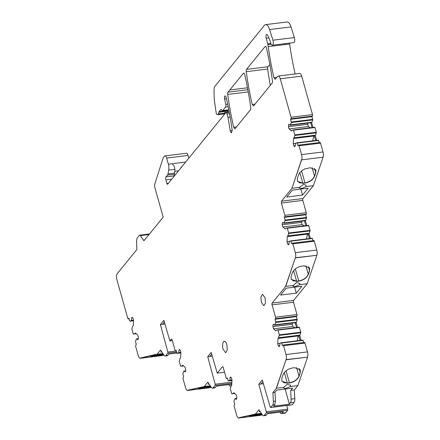 <?xml version="1.0" encoding="UTF-8"?>
<svg xmlns="http://www.w3.org/2000/svg" width="440" height="440" viewBox="0 0 440 440"><rect width="100%" height="100%" fill="white"/><g stroke="black" fill="none" stroke-linecap="round" stroke-linejoin="round"><path stroke-width="0.66" d="M315.86 170.132L315.722 172.53L314.501 176.115C312.95 179.652 309.766 181.918 304.942 182.908L302.825 183.167L298.925 182.672M291.957 188.298L299.316 187.396L299.129 187.985L302.231 188.342L306.042 186.571L313.395 185.674L302.913 198.566L281.479 201.196L291.957 188.298L301.659 159.841L323.092 157.212L313.395 185.674L306.042 186.571L306.042 185.24L303.584 184.322L299.316 187.396L291.962 188.293L301.576 159.671L291.962 188.293M292.375 190.119L286.776 196.999L302.539 195.069L308.138 188.188L292.375 190.119M281.479 201.196L281.38 203.011L302.819 200.382A1.386 0.556 83 0 1 302.913 198.566M302.819 200.382L306.273 212.685A1.155 0.462 83 0 1 306.191 214.198L305.74 214.753L306.51 217.982L305.685 220.33L284.251 222.959L283.949 223.328L305.388 220.704L305.685 220.33M306.273 212.685L284.84 215.314L281.38 203.011M284.84 215.314A1.155 0.462 83 0 1 284.757 216.827L284.306 217.382L305.74 214.753M306.499 217.454L285.06 220.077L284.306 217.382M285.06 220.077L284.251 222.959M305.8 225.665L304.442 220.82M305.388 220.704L306.746 225.549M308.583 225.324L310.129 230.362L288.69 232.991L287.144 227.953L308.583 225.324L287.133 227.953L285.752 228.311L285.175 229.026L282.849 226.99L282.216 224.747L301.527 222.387L301.818 221.139M288.69 232.991L287.881 235.868L287.298 236.583L287.018 241.819L289.108 241.566M310.129 230.362L309.315 233.244L287.881 235.868M306.444 238.942L307.582 234.097L309.315 233.244M307.582 234.097L287.298 236.583M309.012 233.613L310.376 238.464M309.43 238.579L308.066 233.728M313.627 240.653A1.155 0.462 83 0 1 313.786 240.559A1.155 0.462 83 0 1 314.298 241.23L316.778 250.047L295.339 252.67L292.859 243.859A1.155 0.462 83 0 0 292.347 243.183A1.155 0.462 83 0 0 292.193 243.276L291.736 243.832L290.774 240.862L312.213 238.238L289.382 241.225L288.943 244.167L288.453 244.767L287.65 244.063L287.018 241.819M312.213 238.238L313.022 240.653M316.778 250.047A4.62 1.843 83 0 1 316.866 255.288L307.17 283.75L293.612 300.427L293.513 302.242L296.973 314.545A1.155 0.462 83 0 1 296.89 316.058L296.439 316.613L297.204 319.841L296.384 322.19L274.945 324.819L274.648 325.188L296.082 322.564L296.384 322.19M295.339 252.67A4.62 1.843 83 0 1 295.427 257.917L316.866 255.288L295.35 257.747L285.731 286.374L293.09 285.472L285.731 286.374L272.173 303.055A1.386 0.556 83 0 0 272.074 304.87L293.513 302.242M295.245 286.545L294.096 286.589L292.881 285.989L296.434 282.601L299.816 283.322L299.811 284.652L307.17 283.75L299.811 284.652L295.245 286.545M296.312 293.145L301.906 286.264L286.149 288.195L280.55 295.075L296.312 293.145L294.63 287.155M296.973 314.545L275.534 317.168L272.074 304.87M275.534 317.168A1.155 0.462 83 0 1 275.451 318.687L275 319.242L296.439 316.613M297.198 319.314L275.759 321.937L275 319.242M275.759 321.937L274.945 324.819M296.5 327.525L295.136 322.68M296.082 322.564L297.445 327.409M277.844 329.813L299.283 327.184L300.828 332.222L279.389 334.851L277.844 329.813L276.452 330.171L275.875 330.886L273.548 328.851L272.916 326.607L292.226 324.247L292.518 322.999M279.389 334.851L278.575 337.728L277.998 338.443L277.717 343.679L279.802 343.425M300.828 332.222L300.014 335.104L278.575 337.728M297.143 340.802L298.282 335.957L300.014 335.104M298.282 335.957L277.998 338.443M299.712 335.473L301.076 340.324M300.13 340.439L298.766 335.588M304.326 342.513A1.155 0.462 83 0 1 304.48 342.414A1.155 0.462 83 0 1 304.997 343.09L307.472 351.907L286.033 354.53L283.558 345.719A1.155 0.462 83 0 0 283.041 345.043A1.155 0.462 83 0 0 282.887 345.136L282.436 345.692L281.474 342.722L280.082 343.084L279.642 346.027L279.153 346.627L278.344 345.923L277.717 343.679M281.474 342.722L302.907 340.098L303.716 342.513M307.472 351.907A4.62 1.843 83 0 1 307.566 357.148L297.869 385.611L294.305 389.989L294.817 398.684A4.62 1.843 83 0 1 294.102 402.391L292.149 404.795A0.924 0.369 83 0 1 292.023 404.872A0.924 0.369 83 0 1 291.885 404.827M286.033 354.53A4.62 1.843 83 0 1 286.127 359.777L307.566 357.148L286.05 359.607L276.43 388.234L283.784 387.332L283.58 387.849L284.796 388.449L285.945 388.399L290.51 386.507L297.869 385.611L290.51 386.507L290.51 385.176L287.133 384.461L283.789 387.332L276.43 388.234L272.866 392.618L274.967 392.359L276.843 390.055L292.606 388.124L290.73 390.429L294.305 389.989M292.149 404.795L270.71 407.418L272.663 405.014L274.769 404.756L273.631 406.159L289.394 404.228L291.126 401.341L290.73 390.429M270.71 407.418A0.924 0.369 83 0 1 270.589 407.495A0.924 0.369 83 0 1 270.177 406.967L262.306 380.006L258.841 384.269L266.277 411.769A0.924 0.369 83 0 1 266.206 412.962L287.645 410.339L285.687 412.742A4.62 1.843 83 0 1 285.07 413.127L281.496 413.562A4.62 1.843 83 0 1 280.22 412.682L279.895 412.187M262.807 381.716L260.942 384.01L258.841 384.269M260.942 384.01L263.389 383.713M286.732 405.521L287.716 409.145A0.924 0.369 83 0 1 287.645 410.339M285.687 412.742L282.117 413.177L283.256 411.774L267.493 413.705L266.354 415.107L265.441 415.476M266.354 415.107L264.253 415.366L266.206 412.962M282.117 413.177A4.62 1.843 83 0 1 281.496 413.562M259.82 410.999L259.204 411.757L260.233 411.631M260.166 415.377L238.733 418L260.249 415.36L238.81 417.984L255.409 414.09L238.777 417.758L255.409 414.09L258.973 409.712L262.356 414.87L260.249 415.36A4.62 1.843 83 0 1 260.166 415.377A4.62 1.843 83 0 1 260.089 415.382M255.409 414.09L261.365 413.364L255.409 414.09M261.52 413.595L249.794 415.646C248.116 416.081 249.502 416.036 253.935 415.52L261.927 414.211L253.907 415.294C249.469 415.811 248.089 415.85 249.766 415.415C248.089 415.85 249.469 415.811 253.907 415.294L256.009 415.036L255.838 414.425M238.81 417.984C237.963 418.072 237.243 417.164 236.665 415.267L234.185 406.461A1.155 0.462 -97 0 1 234.267 404.949L234.724 404.393L233.954 401.17L234.773 398.816L236.742 398.244M234.493 393.316L233.272 393.465L233.849 392.75L236.176 394.785L236.808 397.029L236.709 398.844L236.22 399.443L235.076 398.448M231.886 382.179L215.171 384.225L207.735 356.725L211.2 352.462L217.234 373.125L222.415 366.751A1.386 0.556 83 0 1 222.602 366.636A1.386 0.556 83 0 1 223.223 367.45L226.16 377.911A1.155 0.462 -97 0 0 226.677 378.593A1.155 0.462 -97 0 0 226.831 378.499L227.288 377.944L228.25 380.914L229.944 380.182L230.082 377.608L230.571 377.009L231.38 377.713L232.007 379.957L231.726 385.193L231.149 385.908L230.335 388.784L231.671 393.553L231.88 393.822L233.272 393.465M231.88 393.822L234.685 393.481L231.88 393.822M229.944 380.182L232.001 379.929M229.642 380.55L231.99 380.264M228.25 380.914L231.979 380.457L228.25 380.914M217.234 373.125L224.565 372.224M211.701 354.173L209.836 356.466L207.735 356.725M209.836 356.466L212.284 356.164M215.171 384.225A0.924 0.369 83 0 1 215.1 385.418L231.825 383.367M231.776 384.28L216.387 386.161L215.248 387.563L214.335 387.926M231.407 385.583L231.011 385.632L231.748 384.725M215.248 387.563L213.147 387.822L215.1 385.418M231.011 385.632A4.62 1.843 83 0 1 230.389 386.018A4.62 1.843 83 0 1 229.114 385.138L228.789 384.643M208.714 383.455L208.098 384.214L209.127 384.087M185.636 370.7L183.673 371.272L182.847 373.626L183.618 376.849L183.167 377.405A1.155 0.462 -97 0 0 183.084 378.911L185.559 387.723A4.62 1.843 83 0 0 187.627 390.456A4.62 1.843 83 0 0 187.704 390.44L209.143 387.816L187.704 390.44L204.309 386.546L187.671 390.214L204.309 386.546L207.867 382.162L211.25 387.327A4.62 1.843 83 0 0 212.526 388.207L214.588 387.954M204.309 386.546L210.265 385.814L204.309 386.546M204.738 386.881L204.908 387.492L210.821 386.667L202.791 387.75C198.358 388.267 196.977 388.306 198.655 387.871C197.027 388.306 198.402 388.262 202.791 387.75L210.958 386.881M211.25 387.321L209.143 387.816A4.62 1.843 83 0 1 209.061 387.827A4.62 1.843 83 0 1 208.984 387.833M183.387 365.767L182.166 365.921L182.743 365.206L185.07 367.235L185.702 369.479L185.603 371.294L185.114 371.899L183.97 370.904M164.362 321.992L162.498 324.286L160.397 324.544L163.862 320.282L169.895 340.945L171.309 339.202A1.386 0.556 83 0 1 171.496 339.086A1.386 0.556 83 0 1 172.117 339.906L175.06 350.367A1.155 0.462 -97 0 0 175.577 351.048A1.155 0.462 -97 0 0 175.731 350.95L176.181 350.394L177.144 353.364L178.838 352.638L178.976 350.064L179.465 349.459L180.274 350.163L180.901 352.407L180.62 357.649L180.043 358.358L179.229 361.24L180.571 366.003L180.774 366.278L182.166 365.921M180.774 366.278L183.579 365.932L180.774 366.278M178.838 352.638L180.895 352.385M178.536 353.007L180.884 352.721M177.144 353.364L180.879 352.908L177.144 353.364M169.895 340.945L172.326 340.648M162.498 324.286L164.945 323.983M176.352 350.999L167.833 352.044L160.397 324.544M167.833 352.044A0.924 0.369 83 0 1 167.761 353.238L176.671 352.143M176.919 353.018L169.048 353.98L167.91 355.382L166.996 355.745M167.91 355.382L165.809 355.641L167.761 353.238M161.376 351.274L160.76 352.033L161.788 351.907M163.911 355.141L140.366 358.259L156.937 354.139L140.333 358.034L156.937 354.139L162.927 353.639L156.97 354.365L160.534 349.982L163.916 355.146A4.62 1.843 83 0 0 165.193 356.026L167.25 355.773M157.394 354.701L157.564 355.311L163.482 354.486L155.463 355.57C151.019 356.087 149.639 356.125 151.316 355.691C149.688 356.125 151.069 356.081 155.463 355.57L163.62 354.701M140.288 358.276L161.728 355.647A4.62 1.843 83 0 0 161.805 355.636L140.366 358.259A4.62 1.843 83 0 1 140.288 358.276A4.62 1.843 83 0 1 138.221 355.542L135.746 346.731A1.155 0.462 -97 0 1 135.828 345.224L136.279 344.668L135.514 341.445L136.334 339.091L138.298 338.52M136.054 333.586L134.827 333.74L135.41 333.025L137.731 335.055L138.364 337.298L138.264 339.114L137.775 339.719L136.637 338.723M174.554 173.102L167.976 173.905L168.707 170.104A6.006 2.398 83 0 0 168.361 164.175L166.639 158.07A3.696 1.474 83 0 0 164.989 155.881A3.696 1.474 83 0 0 164.494 156.189L163.35 157.597A3.696 1.474 83 0 0 162.993 158.306L154.836 183.92A3.465 1.381 83 0 0 154.924 187.792L163.174 217.146L144.326 240.339A2.31 0.924 83 0 1 144.018 240.532A2.31 0.924 83 0 1 143.391 240.108L140.355 235.582A2.31 0.924 83 0 0 139.728 235.164A2.31 0.924 83 0 0 139.42 235.356L137.489 237.727A6.006 2.398 83 0 0 136.56 242.462L136.862 248.138A2.31 0.924 83 0 1 136.505 249.959L117.233 273.663A4.62 1.843 83 0 0 116.908 279.719L127.721 318.186A1.155 0.462 -97 0 0 128.238 318.868A1.155 0.462 -97 0 0 128.392 318.769L128.843 318.214L129.817 321.184L131.5 320.458L131.637 317.884L132.126 317.279L132.935 317.983L133.567 320.227L133.282 325.468L132.704 326.183L131.89 329.06L133.232 333.823L133.447 334.098L134.827 333.74M131.5 320.458L133.557 320.205M131.197 320.826L133.551 320.54M164.989 155.881L186.423 153.257A3.696 1.474 83 0 1 188.078 155.441L188.843 158.163M167.976 173.905A3.696 1.474 83 0 1 167.497 175.098L166.051 176.88A2.31 0.924 -97 0 0 165.721 179.069A2.31 0.924 -97 0 0 165.886 179.905L166.892 183.475L168.421 183.288M229.196 111.975L226.078 112.354L167.695 184.179A1.386 0.556 83 0 1 167.508 184.294A1.386 0.556 83 0 1 166.892 183.475M226.078 112.354L226.138 112.635L229.246 112.255M226.138 112.635A2.31 0.924 83 0 1 227.04 113.993L227.986 117.354L230.346 131.401L231.484 132.902L232.172 130.147A160.529 64.07 83 0 0 226.204 97.554A2.31 0.924 83 0 0 226.138 97.306A2.31 0.924 83 0 0 225.104 95.942A2.31 0.924 83 0 0 224.56 98.857L225.759 104.385A2.31 0.924 83 0 1 225.522 107.107L222.728 110.545A2.31 0.924 83 0 1 222.42 110.737A2.31 0.924 83 0 1 221.683 110.132A2.31 0.924 83 0 0 221.529 109.89L220.638 109.725L219.076 111.645L218.394 113.916L217.707 114.697L216.821 114.538L216.315 113.685L214.467 101.151A43.879 17.512 83 0 1 214.33 99.457A43.879 17.512 83 0 1 214.088 89.15A4.62 1.843 83 0 1 214.819 86.372L264.385 25.388A9.235 3.685 83 0 1 265.617 24.624A9.235 3.685 83 0 1 269.594 29.541L272.938 40.2A3.465 1.381 83 0 1 272.998 40.409A3.465 1.381 83 0 1 272.288 45.238A3.465 1.381 83 0 1 270.738 43.186L270.534 42.24A2.31 0.924 83 0 0 270.529 42.207A2.31 0.924 83 0 0 270.408 41.663A2.31 0.924 83 0 0 270.226 41.151L267.768 35.392A2.772 1.105 83 0 0 266.739 34.37A2.772 1.105 83 0 0 266.579 34.419A2.772 1.105 83 0 0 265.986 37.306L266.173 38.231L268.84 37.906M230.12 117.09L227.986 117.354M265.617 24.624L287.056 22A9.235 3.685 83 0 1 291.027 26.917L294.377 37.576A3.465 1.381 83 0 1 294.437 37.779A3.465 1.381 83 0 1 293.728 42.608L272.288 45.238M285.302 43.642L285.423 44.501A4.62 1.843 83 0 1 285.334 43.637M295.108 73.964A161.651 64.515 83 0 1 289.625 43.989A4.62 1.843 83 0 1 289.536 43.126M275.028 79.354L275.336 79.162L273.928 77.737A161.651 64.515 83 0 1 268.191 46.613A161.651 64.515 83 0 1 267.905 44.589L271.117 44.193M275.336 79.162L277.563 76.422A4.62 1.843 83 0 1 278.185 76.038A4.62 1.843 83 0 1 280.253 78.771L301.686 76.142L312.499 114.609A1.155 0.462 83 0 1 312.422 116.122L311.966 116.677L312.736 119.906L311.911 122.254L290.477 124.883L290.175 125.252L311.614 122.628L311.911 122.254M278.185 76.038L299.618 73.414A4.62 1.843 83 0 1 301.686 76.142M312.499 114.609L291.066 117.233L280.253 78.771M291.066 117.233A1.155 0.462 83 0 1 290.983 118.751L290.532 119.306L311.966 116.677M312.725 119.378L291.291 122.001L290.532 119.306M291.291 122.001L290.477 124.883M312.026 127.589L310.668 122.743M311.614 122.628L312.972 127.474M314.809 127.248L316.355 132.286L294.916 134.915L293.37 129.877L314.809 127.248L293.37 129.877L291.979 130.234L291.401 130.95L289.075 128.915L288.448 126.671L307.752 124.311L308.044 123.063M294.916 134.915L294.107 137.792L293.524 138.507L293.243 143.743L295.334 143.489M316.355 132.286L315.541 135.168L294.107 137.792M312.675 140.866L313.808 136.02L315.541 135.168M313.808 136.02L293.524 138.507M315.243 135.537L316.602 140.388M315.656 140.503L314.298 135.652M319.853 142.577A1.155 0.462 83 0 1 320.012 142.483A1.155 0.462 83 0 1 320.524 143.154L323.004 151.971L301.565 154.594L299.09 145.783A1.155 0.462 83 0 0 298.573 145.107A1.155 0.462 83 0 0 298.419 145.2L297.968 145.756L297 142.786L318.439 140.162L295.609 143.149L295.168 146.091L294.679 146.691L293.876 145.987L293.243 143.743M318.439 140.162L319.248 142.577M323.004 151.971A4.62 1.843 83 0 1 323.092 157.212L301.659 159.841A4.62 1.843 83 0 0 301.565 154.594M247.484 87.791L229.818 89.958L228.036 92.147A2.31 0.924 83 0 0 227.722 94.435A155.556 62.084 83 0 0 233.662 127.276L235.07 128.7L250.41 109.83A2.31 0.924 83 0 0 250.723 107.531A161.651 64.515 83 0 0 244.767 74.729A2.31 0.924 83 0 0 244.701 74.47A2.31 0.924 83 0 0 243.667 73.106A2.31 0.924 83 0 0 243.359 73.293L244.007 73.216M229.818 89.958L243.359 73.293M234.762 128.893L235.07 128.7M266.481 48.01A161.651 64.515 83 0 1 272.443 80.806A2.31 0.924 83 0 1 272.129 83.111L253.616 105.88L252.208 104.456A161.651 64.515 83 0 1 246.235 71.676A2.31 0.924 83 0 1 246.549 69.371L265.072 46.58A2.31 0.924 83 0 1 265.386 46.387A2.31 0.924 83 0 1 266.42 47.751A2.31 0.924 83 0 1 266.481 48.01M269.83 64.477L267.988 66.748L246.549 69.371M270.292 85.371A161.651 64.515 83 0 1 267.674 69.053A2.31 0.924 83 0 1 267.658 67.678A2.31 0.924 83 0 1 267.988 66.748M253.308 106.073L253.616 105.88M306.042 185.284L306.042 186.571M300.856 189.079L302.539 195.069M283.949 223.328L282.805 222.332L282.315 222.931L283.349 222.805M301.527 222.387L302.159 224.626L304.277 225.852M302.159 224.626L282.849 226.99M274.648 325.188L273.504 324.192L273.014 324.791L274.048 324.665M292.226 324.247L292.853 326.486L294.971 327.712M292.853 326.486L273.548 328.851M285.12 389.037L289.394 404.228M274.967 392.359L275.484 401.055L273.378 401.313A4.62 1.843 83 0 1 272.663 405.014M274.769 404.756L275.484 401.055M272.866 392.618L273.378 401.313M264.253 415.366A4.62 1.843 83 0 1 263.632 415.75L265.689 415.498M263.632 415.75A4.62 1.843 83 0 1 262.356 414.87M230.082 377.608L231.115 377.482M213.147 387.822A4.62 1.843 83 0 1 212.526 388.207M178.976 350.064L180.01 349.938M165.809 355.641A4.62 1.843 83 0 1 165.193 356.026M131.637 317.884L132.671 317.757M220.946 109.533L220.638 109.725L221.293 109.643M224.879 113.834L217.707 114.697M290.175 125.252L289.031 124.256L288.541 124.856L289.575 124.729M307.752 124.311L308.385 126.55L310.502 127.776M308.385 126.55L289.075 128.915M282.315 222.931L282.216 224.747M287.65 244.063L288.959 243.903M273.014 324.791L272.916 326.607M278.344 345.923L279.653 345.763M270.831 43.489L267.757 43.863L266.173 38.231M267.757 43.863A2.31 0.924 83 0 1 267.905 44.589M288.541 124.856L288.448 126.671M293.876 145.987L295.185 145.827M223.108 349.333L225.693 352.748L227.271 350.031L226.875 344.702A5.775 2.305 -97 0 0 224.29 341.286A5.775 2.305 -97 0 0 223.108 349.333M265.084 297.699L262.499 294.283L260.92 297L261.316 302.33L263.901 305.745L265.48 303.028L265.084 297.699M291.126 279.257L296.61 281.243L298.711 280.984L296.61 281.243L292.661 280.731M309.634 268.207L309.496 270.606L309.496 267.817M305.916 265.793L308.275 274.192C306.719 277.734 303.529 280 298.711 280.984C303.529 280 306.719 277.734 308.275 274.192L309.496 270.606L308.368 266.579M299.811 284.652L299.772 283.239M285.654 286.204L295.35 257.747L285.654 286.204M276.348 388.064L286.05 359.607L276.348 388.064M281.82 381.117L287.298 383.103L289.416 382.844L287.298 383.103L283.355 382.586M300.333 370.068L300.195 372.46L300.19 369.677M286.033 370.805L289.416 382.844C294.234 381.854 297.423 379.588 298.975 376.052L300.273 372.631L300.234 369.76L294.707 367.692L292.606 367.945C287.892 368.858 284.702 371.124 283.041 374.743L281.82 378.329L281.859 381.2L287.381 383.273L289.493 383.014C294.206 382.102 297.391 379.836 299.052 376.216L300.273 372.631M290.51 386.507L290.51 385.22M224.285 113.124L224.818 112.459A0.924 0.369 83 0 1 224.945 112.382A0.924 0.369 83 0 1 225.412 113.179M227.491 110.116L228.052 112.112M180.956 167.073A4.389 1.749 83 0 1 181.077 167.722M172.541 164.665A4.389 1.749 83 0 1 174.356 166.788A4.389 1.749 83 0 1 174.812 171.281L174.103 176.297M299.734 284.482L299.772 283.234M292.341 272.882L291.12 276.469L291.165 279.339L296.687 281.413L298.788 281.155C303.611 280.17 306.796 277.904 308.358 274.357L309.579 270.771L309.534 267.899L304.018 265.832L301.901 266.09C297.088 267.075 293.898 269.341 292.341 272.882M308.358 274.357L309.579 270.771M290.433 386.342L290.472 385.094M289.493 383.014L289.416 382.844C294.124 381.931 297.314 379.665 298.975 376.052L300.195 372.46L299.062 368.44M249.794 415.646L249.056 415.894M256.041 415.267L262.064 414.425M210.413 386.05L197.951 388.35M198.688 388.102C197.06 388.531 198.435 388.493 202.823 387.976L204.941 387.717M163.081 353.87L150.612 356.169M151.349 355.922C149.721 356.351 151.102 356.312 155.49 355.795L157.597 355.536M305.959 186.401L305.998 185.157M302.132 170.434L299.866 172.546L298.568 174.806L297.33 178.448L297.391 181.264L302.907 183.337L305.025 183.079C309.733 182.166 312.923 179.899 314.584 176.281L315.805 172.695L315.761 169.823L310.239 167.756L305.041 168.834L302.132 170.434M297.352 181.181L302.825 183.167L304.942 182.908C309.656 181.995 312.84 179.729 314.501 176.115L315.722 172.53L315.722 169.741M314.595 168.504L315.805 172.695M299.849 172.568L302.907 183.337M305.025 183.079L301.56 170.869M312.142 167.717L314.584 176.281M284.757 216.827L306.191 214.198M285.07 220.605L306.51 217.982M287.353 228.223L308.786 225.599M288.701 233.519L310.134 230.89M290.983 241.137L312.416 238.513M292.859 243.859L314.298 241.23M293.612 300.427L272.173 303.055M275.451 318.687L296.89 316.058M275.77 322.465L297.204 319.841M299.272 327.19L277.855 329.813M278.047 330.083L299.486 327.459M279.395 335.379L300.834 332.75M302.902 340.098L281.479 342.722M281.677 342.997L303.116 340.373M283.558 345.719L304.997 343.09M294.817 398.684L291.247 399.124M290.532 402.826L294.102 402.391M287.716 409.145L266.277 411.769M227.42 378.428L226.831 378.499M222.415 366.751L222.811 366.702M176.319 350.878L175.731 350.95M171.309 339.202L171.705 339.152M133.436 334.098L136.241 333.757L133.447 334.098M129.805 321.184L133.54 320.727L129.817 321.184M128.981 318.698L128.392 318.769M140.355 235.582L149.055 234.52M143.391 240.108L144.634 239.954M166.639 158.07L188.078 155.441M168.361 164.175L185.68 162.052M168.707 170.104L174.867 169.351M167.497 175.098L174.394 174.251M166.051 176.88L174.157 175.885M171.754 179.185L165.886 179.905M227.04 113.993L229.515 113.691M230.203 130.768L232.21 130.52M224.56 98.857L226.446 98.626M227.645 104.154L225.759 104.385M225.522 107.107L228.184 106.783M222.728 110.545L228.784 109.802M219.076 111.645L227.629 110.594M225.39 113.064L218.394 113.916M227.777 111.133L218.812 112.233M269.594 29.541L291.027 26.917M294.377 37.576L272.938 40.2M268.191 46.613L289.625 43.989M273.928 77.737L276.777 77.391M290.983 118.751L312.422 116.122M291.297 122.529L312.736 119.906M293.579 130.147L315.018 127.523M294.927 135.443L316.366 132.814M297.209 143.061L318.643 140.437M299.09 145.783L320.524 143.154M228.036 92.147L247.841 89.722M227.722 94.435L248.243 91.922M233.662 127.276L236.511 126.929M265.072 46.58L265.733 46.497M246.235 71.676L267.674 69.053M252.208 104.456L255.057 104.109M253.759 414.777L253.935 415.52M202.648 387.233L202.823 387.976M155.315 355.053L155.49 355.795M296.687 281.413L293.629 270.639M298.788 281.155L295.328 268.95M284.317 372.504L287.381 383.273M296.61 367.653L299.052 376.216M174.812 171.281L178.552 170.825M292.347 243.183L313.786 240.559M283.041 345.043L304.48 342.414M270.589 407.495L292.023 404.872M227.441 378.499L226.677 378.593M230.389 386.018L231.138 385.93M187.627 390.456L209.061 387.827M176.336 350.955L175.577 351.048M129.003 318.775L128.238 318.868M139.728 235.164L149.507 233.965M222.42 110.737L228.811 109.956M298.573 145.107L320.012 142.483"/></g></svg>
